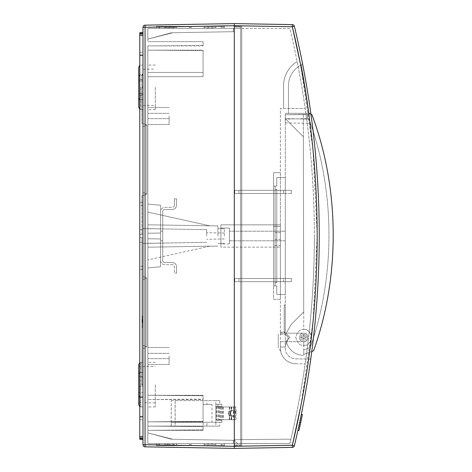 <?xml version="1.0" encoding="UTF-8"?>
<svg xmlns="http://www.w3.org/2000/svg" width="472" height="472" viewBox="0 0 472 472"><rect width="100%" height="100%" fill="white"/><g stroke="black" fill="none" stroke-linecap="round" stroke-linejoin="round"><path stroke-width="0.35" stroke-dasharray="2.36 1.77" d="M303.756 333.173A4.248 4.248 0 0 1 308.004 337.421A4.248 4.248 0 0 1 303.756 341.669L280.392 341.669L280.392 346.979L280.392 332.111L280.392 348.224A15.505 15.505 0 0 0 295.625 363.729A15.505 15.505 0 0 1 280.392 348.224L280.392 341.669L303.756 341.669C309.272 341.923 309.254 332.896 303.744 333.173C298.233 332.919 298.251 341.946 303.762 341.669L303.767 345.386C307.537 345.828 310.187 343.173 311.721 337.403C310.163 331.645 307.502 328.996 303.738 329.456C307.502 328.996 310.163 331.645 311.721 337.403C310.187 343.173 307.537 345.828 303.767 345.386C307.537 345.828 310.187 343.173 311.721 337.403C310.163 331.645 307.502 328.996 303.738 329.456C299.974 329.013 297.325 331.668 295.791 337.439C297.342 343.197 300.003 345.846 303.767 345.386C307.537 345.828 310.187 343.173 311.721 337.403C310.163 331.645 307.502 328.996 303.738 329.456C299.974 329.013 297.325 331.668 295.791 337.439C297.342 343.197 300.003 345.846 303.767 345.386L303.762 341.669C309.272 341.923 309.254 332.896 303.744 333.173C298.233 332.919 298.251 341.946 303.762 341.669A4.248 4.248 0 0 0 308.004 337.421L308.004 338.483L308.464 338.483A891.443 891.443 0 0 1 289.885 443.515A891.443 891.443 0 0 0 290.911 439.172A891.443 891.443 0 0 1 289.885 443.515A891.443 891.443 0 0 0 290.911 439.172A891.443 891.443 0 0 1 289.885 443.515A891.443 891.443 0 0 0 308.464 338.483A891.443 891.443 0 0 1 305.154 363.894A891.443 891.443 0 0 0 308.464 338.483L308.004 338.483L308.464 338.483L308.004 338.483L308.004 337.421A4.248 4.248 0 0 1 303.756 341.669A4.248 4.248 0 0 0 308.004 337.421L308.004 338.483L308.004 337.421A4.248 4.248 0 0 0 303.756 333.173A4.248 4.248 0 0 1 308.004 337.421A4.248 4.248 0 0 0 303.756 333.173L280.392 333.173L280.392 332.111L280.392 333.173L303.756 333.173M285.277 240.779L229.416 240.779L229.416 231.221L229.416 240.779L229.416 231.221L229.416 240.779L285.277 240.779L285.277 231.221L229.416 231.221L285.277 231.221L285.277 240.779M229.416 243.965L220.92 243.965L220.92 228.035L220.92 243.965L220.92 228.035L220.92 243.965L229.416 243.965L229.416 228.035L220.92 228.035L229.416 228.035L229.416 243.965M220.92 224.849L220.92 247.151L280.392 247.151L280.392 172.705L280.392 226.436L273.595 226.436L273.595 299.295L280.392 299.295L280.392 224.849L280.392 226.436L273.595 226.436L273.595 172.705L280.392 172.705L273.595 172.705L273.595 245.564L280.392 245.564L280.392 247.151L220.92 247.151L220.92 224.849L280.392 224.849L220.92 224.849L220.92 247.151L220.92 224.849M234.301 448.4L234.301 25.724L292.339 26.739L292.339 24.615L234.301 23.6L234.301 448.4L292.339 447.385A2.124 2.124 0 0 0 294.369 445.763C310.93 376.821 319.225 306.9 319.261 236A896.328 896.328 0 0 0 310.824 113.339L285.277 113.339L285.277 347.062L285.277 113.339L308.942 113.339C305.443 86.683 301.065 64.221 301.207 64.912C301.065 64.221 305.443 86.683 308.942 113.339L288.463 113.339L308.942 113.339M310.765 359.103L295.708 358.844A10.62 10.62 0 0 1 285.277 348.224L285.277 347.062L280.392 346.979L285.277 347.062L280.392 346.979L285.277 347.062L280.392 346.979L285.277 347.062L280.392 346.979L285.277 347.062L285.277 346.177L285.277 348.224A10.62 10.62 0 0 0 295.708 358.844L310.765 359.103A896.328 896.328 0 0 0 310.989 114.519L285.265 114.749L285.277 118.684L303.366 136.703L303.738 329.456C299.974 329.013 297.325 331.668 295.791 337.439C297.342 343.197 300.003 345.846 303.767 345.386L303.785 354.826L303.13 355.463L303.785 354.413L311.786 351.481A896.328 896.328 0 0 0 319.261 236C319.225 165.1 310.93 95.179 294.369 26.237A2.124 2.124 0 0 0 292.339 24.615M308.706 336.359A891.443 891.443 0 0 0 305.201 108.454L280.392 108.454L280.392 333.173L280.392 108.454L305.201 108.454C301.354 81.786 297.006 61.006 297.148 61.59C297.006 61.006 301.354 81.786 305.201 108.454A891.443 891.443 0 0 1 314.376 236A891.443 891.443 0 0 0 289.885 28.485L241.735 28.485L241.735 190.334L241.735 28.485L289.885 28.485A891.443 891.443 0 0 1 308.706 336.359A891.443 891.443 0 0 0 314.376 236A891.443 891.443 0 0 1 308.706 336.359L308.004 336.359L308.706 336.359M275.082 186.086L276.781 186.086L276.781 177.59L276.781 186.086L275.082 186.086L275.082 232.602L280.392 232.602L280.392 239.398L275.082 239.398L275.082 285.914L276.781 285.914L276.781 294.41L285.277 294.558L285.277 177.442L285.277 294.558L276.781 294.41L276.781 285.914L275.082 285.914L275.082 186.086L273.595 186.062L275.082 186.086M273.595 285.938L275.082 285.914L273.595 285.938L273.595 186.062L273.595 285.938M280.392 245.564L280.392 299.295L273.595 299.295L273.595 245.564L280.392 245.564M285.277 332.66L285.277 305.012L285.277 332.66L284.215 332.642L284.215 305.03L285.277 305.012L284.215 305.03L284.215 332.642L285.277 332.66M241.735 443.515L289.885 443.515L241.735 443.515L241.735 281.666L241.735 443.515L289.885 443.515L238.873 443.468A4.248 4.248 0 0 1 234.726 439.668L290.911 439.172L234.726 439.668A4.248 4.248 0 0 0 238.873 443.468L241.735 443.515M291.413 281.666L241.735 281.666L241.735 193.52L241.735 281.666L234.726 281.666L234.726 278.48L283.477 278.48L234.726 278.48L234.726 281.666L283.477 281.666L283.477 278.48L234.726 278.48L238.974 278.48L238.974 281.666L238.974 278.48L291.413 278.48L291.413 281.666L291.413 278.48L283.477 278.48L283.477 281.666L234.726 281.666L291.413 281.666M291.413 193.52L241.735 193.52L241.735 190.334L241.735 193.52L234.726 193.52L283.477 193.52L234.726 193.52L238.974 193.52L238.974 190.334L234.726 190.334L234.726 193.52L234.726 190.334L234.726 193.52L234.726 190.334L283.477 190.334L283.477 193.52L238.974 193.52L238.974 190.334L241.735 190.334L234.726 190.334L283.477 190.334L283.477 193.52L291.413 193.52L291.413 190.334L241.735 190.334L291.413 190.334L291.413 193.52M295.625 363.729L305.154 363.894L295.625 363.729M276.781 177.59L285.277 177.442L276.781 177.59M275.082 282.728L275.082 189.272L276.781 189.272L276.781 282.728L276.781 189.272L276.781 282.728L276.781 189.272L275.082 189.272L276.781 189.272L276.781 282.728L276.781 189.272L275.082 189.272L276.781 189.272L275.082 189.272L276.781 189.272L276.781 282.728L276.781 189.272L276.781 282.728L276.781 189.272L275.082 189.272L276.781 189.272L275.082 189.272L276.781 189.272L275.082 189.272L275.082 282.728L275.082 189.272L275.082 282.728L275.082 189.272L275.082 282.728L276.781 282.728L276.781 189.272L276.781 282.728L275.082 282.728L276.781 282.728L275.082 282.728L276.781 282.728L275.082 282.728L276.781 282.728L275.082 282.728L275.082 189.272L275.082 282.728L275.082 189.272L275.082 282.728L276.781 282.728L275.082 282.728M234.301 26.231L234.301 445.769L234.301 26.231L241.735 26.361L234.301 26.231M300.103 420.316A896.328 896.328 0 0 1 299.177 424.676A896.328 896.328 0 0 1 297.903 430.488L299.177 424.676L300.263 424.676A897.39 897.39 0 0 1 298.994 430.488L297.903 430.488L298.994 430.488L297.903 430.488L298.994 430.488L300.263 424.676L299.177 424.676A896.328 896.328 0 0 0 301.307 414.487A896.328 896.328 0 0 1 300.41 418.859A896.328 896.328 0 0 1 300.103 420.316L301.307 414.487A896.328 896.328 0 0 1 299.177 424.676A896.328 896.328 0 0 0 301.307 414.487A896.328 896.328 0 0 1 300.103 420.316L301.189 420.316L302.393 414.487A897.39 897.39 0 0 1 298.994 430.488L297.903 430.488A896.328 896.328 0 0 0 298.859 426.127A896.328 896.328 0 0 1 297.903 430.488A896.328 896.328 0 0 0 301.307 414.487L302.393 414.487A897.39 897.39 0 0 1 300.263 424.676L299.177 424.676L300.263 424.676A897.39 897.39 0 0 0 302.393 414.487L301.307 414.487L302.393 414.487A897.39 897.39 0 0 1 300.263 424.676A897.39 897.39 0 0 0 302.393 414.487A897.39 897.39 0 0 1 301.496 418.859A897.39 897.39 0 0 1 301.189 420.316L300.103 420.316M298.859 426.127A896.328 896.328 0 0 1 297.903 430.488A896.328 896.328 0 0 0 298.859 426.127L299.95 426.127A897.39 897.39 0 0 1 298.994 430.488A897.39 897.39 0 0 0 299.95 426.127L298.859 426.127L299.95 426.127A897.39 897.39 0 0 1 298.994 430.488A897.39 897.39 0 0 0 299.95 426.127L298.859 426.127M300.705 65.177L312.971 149.406L317.172 234.808L313.196 320.228L301.154 404.504M280.392 332.111L285.277 332.028L280.392 332.111M275.082 232.602L280.392 232.602L280.392 239.398L280.392 232.602L280.392 239.398L275.082 239.398L275.082 232.602M288.463 85.727A23.364 23.364 0 0 1 301.207 64.912A23.364 23.364 0 0 0 288.463 85.727L288.463 113.339L288.463 85.727A23.364 23.364 0 0 1 301.207 64.912A2.124 2.124 0 0 0 302.328 62.611A2.124 2.124 0 0 1 302.369 63.024A2.124 2.124 0 0 0 302.328 62.611A2.124 2.124 0 0 1 301.207 64.912A2.124 2.124 0 0 0 302.369 63.024M283.578 108.454L305.201 108.454L283.578 108.454L283.578 85.727L283.578 108.454M283.578 85.727A28.249 28.249 0 0 1 297.148 61.59A28.249 28.249 0 0 0 283.578 85.727A28.249 28.249 0 0 1 297.148 61.59M241.735 445.639L241.735 26.361L241.735 445.639L234.301 445.769L241.735 445.639M234.726 439.668L290.911 439.172L234.726 439.668A4.248 4.248 0 0 0 238.873 443.468A4.248 4.248 0 0 1 234.726 439.668M283.477 190.334L291.413 190.334L283.477 190.334M234.726 281.666L234.726 278.48L234.726 281.666M287.985 336.943L285.359 334.323L287.985 336.943L288.227 338.058L285.277 346.177L288.227 338.058L287.985 336.943L288.227 338.058L285.277 346.177L288.227 338.058L287.985 336.943L285.359 334.323L287.985 336.943M280.392 334.235L285.359 334.323L280.392 334.235M280.681 351.227L278.268 347.392L278.268 334.2L278.268 347.392L280.681 351.227M278.268 334.2L278.268 347.392L278.268 334.2M292.339 447.385L292.339 445.261L234.301 446.276L145.051 444.718L145.051 446.842A2.124 2.124 0 0 1 142.969 444.718L142.969 27.282A2.124 2.124 0 0 1 145.051 25.158L145.051 27.282L234.301 25.724L234.301 23.6L145.051 25.158M301.496 418.859L300.41 418.859L301.496 418.859M302.393 414.487L301.307 414.487L302.393 414.487M147.854 115.994L147.854 124.49L147.854 115.994M169.094 115.994L169.094 124.49L169.094 115.994M147.854 356.006L147.854 364.502L147.854 356.006M169.094 356.006L169.094 364.502L169.094 356.006M138.721 364.502L138.721 395.778M138.721 67.142L138.721 98.418M142.969 87.32L142.969 65.077L140.845 65.071L142.969 65.077L142.969 202.582L142.969 87.32M139.783 236L139.783 205.68L139.783 236M142.969 236L142.969 205.733L142.969 236M142.969 32.645L142.969 52.274L142.969 32.645L139.783 32.698L139.783 439.302L139.783 419.673L139.783 439.119L142.969 439.166L142.969 419.726L142.969 439.355L139.783 439.119M142.969 437.426L142.969 439.355L142.969 437.426M142.969 34.574L142.969 436.553L142.969 34.574M142.969 384.68L142.969 362.437L140.845 362.431L142.969 362.437L142.969 384.149L142.969 237.593L142.969 384.68M206.689 236L206.689 229.681L206.689 236M224.318 236L224.318 228.678L224.318 236M217.946 236L217.946 225.911L217.946 236M160.598 236L160.598 233.026L160.598 236M147.854 236L147.854 259.895L147.854 236M155.288 87.32L155.288 109.557L155.288 87.32M147.854 87.32L147.854 109.622L147.854 87.32M155.288 384.68L155.288 406.917L155.288 384.68M147.854 384.68L147.854 406.982L147.854 384.68M138.721 93.769L142.969 93.692L138.721 93.769M138.721 373.582L138.721 384.68L138.721 366.549L155.288 366.414M138.721 386.485L142.969 386.444L142.969 397.424L142.969 386.444L138.721 386.485L138.721 377.246L138.721 402.811L138.721 386.485M138.721 76.222L138.721 107.498M139.783 109.286L140.845 109.569L139.783 109.286L139.783 202.635L142.969 202.582L142.969 234.407L142.969 123.428L142.969 234.407L142.969 202.582L139.783 202.635L139.783 109.286M138.721 392.645L138.721 373.529L138.721 392.645L142.969 392.645L138.721 392.722L138.721 384.68L138.721 404.858M139.783 406.646L140.845 406.929L139.783 406.646L139.783 416.593L142.969 416.54L142.969 237.593L142.969 269.418L142.969 237.593L139.783 237.54L142.969 237.593L142.969 416.54L139.783 416.593L139.783 406.646M211.544 444.577L211.574 443.515L169.094 443.515L211.574 443.515L169.094 443.515L211.574 443.515L211.544 445.639L191.396 445.639L211.544 445.639L211.574 444.577L208.353 444.577L208.388 443.515L172.28 443.515L208.388 443.515L172.28 443.515L208.388 443.515L208.353 445.639L191.396 445.639L191.396 444.577L191.396 445.639L191.396 444.577L189.272 444.577L189.272 445.639L172.309 445.639L172.28 443.515L172.309 445.639L189.272 445.639L189.272 444.577L191.396 444.577L191.396 445.639L224.3 445.639L191.396 445.639L191.396 444.577L191.396 445.639L207.291 445.639L207.291 444.577L207.291 445.639L191.396 445.639L191.396 444.577L189.272 444.577L191.396 444.577L191.396 445.639L215.798 445.639L191.396 445.639L191.396 444.577L191.396 445.639L208.353 445.639L208.353 444.577L208.353 445.639L208.353 444.577L211.544 444.577M169.118 445.639L189.272 445.639L159.554 445.639L159.536 443.515L221.132 443.515L159.536 443.515L221.132 443.515L159.536 443.515L159.554 445.639L189.272 445.639L189.272 444.577L191.396 444.577L189.272 444.577L189.272 445.639L176.569 445.639L176.528 443.515L204.14 443.515L176.528 443.515L204.14 443.515L176.528 443.515L176.569 445.639L189.272 445.639L189.272 444.577L191.396 444.577L191.396 445.639L191.396 444.577L189.272 444.577L189.272 445.639L168.056 445.639L168.032 443.515L212.636 443.515L168.032 443.515L212.636 443.515L168.032 443.515L168.056 445.639L189.272 445.639L189.272 444.577L191.396 444.577L189.272 444.577L191.396 444.577L191.396 445.639L221.114 445.639L191.396 445.639L191.396 444.577L189.272 444.577L189.272 445.639L169.118 445.639L169.094 443.515L169.118 445.639L189.272 445.639L189.272 444.577L191.396 444.577L191.396 445.639L204.099 445.639L191.396 445.639L191.396 444.577L189.272 444.577L189.272 445.639L156.362 445.639L189.272 445.639L189.272 444.577L189.272 445.639L173.371 445.639L189.272 445.639L189.272 444.577L191.396 444.577L189.272 444.577L189.272 445.639L164.864 445.639L189.272 445.639L189.272 444.577L189.272 445.639L168.056 445.639L189.272 445.639L173.371 445.639L173.342 443.515L207.326 443.515L173.342 443.515L207.326 443.515L173.342 443.515L173.371 445.639L189.272 445.639L189.272 444.577L191.396 444.577L191.396 445.639L215.798 445.639L191.396 445.639L191.396 444.577L191.396 445.639L207.291 445.639L207.326 443.515L207.291 445.639L204.099 445.639L204.14 443.515L204.099 445.639L204.099 444.577L204.099 445.639L191.396 445.639L224.3 445.639L191.396 445.639L191.396 444.577L191.396 445.639L212.607 445.639L212.636 443.515L212.607 445.639L212.607 444.577L212.607 445.639L191.396 445.639L191.396 444.577L189.272 444.577L189.272 445.639L159.554 445.639L189.272 445.639L169.118 445.639L172.309 445.639L169.118 445.639L169.118 444.577L169.118 445.639L189.272 445.639L189.272 444.577L189.272 445.639L164.864 445.639L189.272 445.639L173.371 445.639L173.371 444.577L173.371 445.639L189.272 445.639L189.272 444.577L191.396 444.577L191.396 445.639L221.114 445.639L221.132 443.515L221.114 445.639L221.114 444.577L221.114 445.639L191.396 445.639L211.544 445.639L191.396 445.639L191.396 444.577L191.396 445.639L191.396 444.577L189.272 444.577L191.396 444.577L189.272 444.577L189.272 445.639L169.118 445.639M224.3 444.577L224.318 443.515L156.35 443.515L224.318 443.515L156.35 443.515L224.318 443.515L224.3 445.639L221.114 445.639L224.3 445.639L224.318 444.577L221.114 444.577L224.3 444.577M156.362 444.577L156.362 445.639L159.554 445.639L159.554 444.577L159.554 445.639L156.362 445.639L159.554 445.639L156.362 445.639L156.35 443.515L156.362 445.639L156.35 444.577L159.554 444.577L156.362 444.577M215.798 444.577L215.822 443.515L164.846 443.515L215.822 443.515L164.846 443.515L215.822 443.515L215.798 445.639L212.607 445.639L215.798 445.639L215.822 444.577L212.607 444.577L215.798 444.577M164.864 444.577L164.864 445.639L168.056 445.639L168.056 444.577L168.056 445.639L164.864 445.639L168.056 445.639L164.864 445.639L164.846 443.515L164.846 444.577L168.056 444.577L164.864 444.577M169.118 27.423L169.118 26.361L189.272 26.361L189.272 27.423L191.396 27.423L189.272 27.423L189.272 26.361L159.554 26.361L189.272 26.361L176.569 26.361L189.272 26.361L189.272 27.423L191.396 27.423L191.396 26.361L191.396 27.423L191.396 26.361L211.544 26.361L211.544 27.423L211.544 26.361L191.396 26.361L224.3 26.361L191.396 26.361L191.396 27.423L191.396 26.361L207.291 26.361L207.291 27.423L207.291 26.361L191.396 26.361L215.798 26.361L191.396 26.361L191.396 27.423L191.396 26.361L208.353 26.361L208.388 28.485L172.28 28.485L208.388 28.485L172.28 28.485L208.388 28.485L208.353 26.361L191.396 26.361L221.114 26.361L221.132 28.485L159.536 28.485L221.132 28.485L159.536 28.485L221.132 28.485L221.114 26.361L191.396 26.361L191.396 27.423L189.272 27.423L189.272 26.361L168.056 26.361L189.272 26.361L169.118 26.361L169.094 28.485L211.574 28.485L169.094 28.485L211.574 28.485L169.094 28.485L169.118 26.361L189.272 26.361L189.272 27.423L189.272 26.361L156.362 26.361L189.272 26.361L173.371 26.361L189.272 26.361L189.272 27.423L191.396 27.423L191.396 26.361L204.099 26.361L204.14 28.485L176.528 28.485L204.14 28.485L176.528 28.485L204.14 28.485L204.099 26.361L191.396 26.361L212.607 26.361L212.636 28.485L168.032 28.485L212.636 28.485L168.032 28.485L212.636 28.485L212.607 26.361L191.396 26.361L191.396 27.423L191.396 26.361L215.798 26.361L191.396 26.361L191.396 27.423L191.396 26.361L207.291 26.361L191.396 26.361L191.396 27.423L189.272 27.423L191.396 27.423L189.272 27.423L189.272 26.361L164.864 26.361L189.272 26.361L168.056 26.361L168.032 28.485L168.056 26.361L189.272 26.361L189.272 27.423L191.396 27.423L191.396 26.361L224.3 26.361L191.396 26.361L191.396 27.423L191.396 26.361L211.544 26.361L191.396 26.361L191.396 27.423L189.272 27.423L189.272 26.361L176.569 26.361L176.528 28.485L176.569 26.361L173.371 26.361L173.371 27.423L173.371 26.361L189.272 26.361L189.272 27.423L189.272 26.361L159.554 26.361L159.536 28.485L159.554 26.361L189.272 26.361L189.272 27.423L191.396 27.423L191.396 26.361L212.607 26.361L191.396 26.361L191.396 27.423L189.272 27.423L191.396 27.423L189.272 27.423L189.272 26.361L172.309 26.361L172.28 28.485L172.309 26.361L169.118 26.361L169.118 27.423L172.309 27.423L169.118 27.423M211.574 27.423L211.574 28.485L211.544 26.361L208.353 26.361L208.353 27.423L208.353 26.361L211.544 26.361L211.574 27.423M156.362 27.423L156.362 26.361L189.272 26.361L189.272 27.423L189.272 26.361L164.864 26.361L189.272 26.361L189.272 27.423L189.272 26.361L173.371 26.361L173.342 28.485L207.326 28.485L173.342 28.485L207.326 28.485L173.342 28.485L173.371 26.361L189.272 26.361L189.272 27.423L191.396 27.423L191.396 26.361L204.099 26.361L204.099 27.423L204.099 26.361L207.291 26.361L207.291 27.423L207.291 26.361L191.396 26.361L191.396 27.423L191.396 26.361L221.114 26.361L191.396 26.361L191.396 27.423L189.272 27.423L189.272 26.361L156.362 26.361L159.554 26.361L156.362 26.361L159.554 26.361L156.362 26.361L156.35 28.485L224.318 28.485L156.35 28.485L224.318 28.485L156.35 28.485L156.362 26.361L156.35 27.423L159.554 27.423L156.362 27.423M224.3 27.423L224.3 26.361L224.318 28.485L224.3 26.361L221.114 26.361L224.3 26.361L224.3 27.423L221.114 27.423L221.114 26.361L221.114 27.423L224.3 27.423M207.326 27.423L207.326 28.485L207.326 27.423M164.864 27.423L164.864 26.361L168.056 26.361L164.864 26.361L168.056 26.361L164.864 26.361L164.846 28.485L215.822 28.485L164.846 28.485L215.822 28.485L164.846 28.485L164.864 26.361L164.846 27.423L168.056 27.423L164.864 27.423M215.798 27.423L215.798 26.361L215.822 28.485L215.798 26.361L212.607 26.361L215.798 26.361L215.798 27.423L212.607 27.423L212.607 26.361L212.607 27.423L215.798 27.423M189.272 27.423L189.272 26.361L189.272 27.423L189.272 26.361L189.272 27.423L191.396 27.423L191.396 26.361L211.544 26.361L191.396 26.361L191.396 27.423L189.272 27.423L191.396 27.423L191.396 26.361L191.396 27.423L189.272 27.423L189.272 26.361L169.118 26.361L189.272 26.361L189.272 27.423L191.396 27.423L191.396 26.361L191.396 27.423L189.272 27.423L191.396 27.423L189.272 27.423L191.396 27.423L189.272 27.423L189.272 26.361L189.272 27.423L191.396 27.423L191.396 26.361L191.396 27.423L189.272 27.423L189.272 26.361L189.272 27.423L191.396 27.423L189.272 27.423L189.272 26.361L189.272 27.423L191.396 27.423L189.272 27.423M209.727 225.822L147.854 224.802L147.854 212.105L147.854 224.802L147.854 212.105L147.854 224.802L209.727 225.822L147.854 224.802L209.727 225.822L147.854 212.105L209.727 225.822M147.854 243.263L147.854 204.14L147.854 267.86L147.854 243.263L160.598 243.168L160.598 205.255L160.598 266.745L160.598 243.168L147.854 243.263L160.598 243.168L160.598 228.832L147.854 228.737L147.854 204.14L147.854 228.737L160.598 228.832L160.598 205.255L147.854 204.14L160.598 205.255L160.598 266.745L147.854 267.86L160.598 266.745L160.598 243.168L147.854 243.263M147.854 39.105L147.854 28.485L147.854 41.654L147.854 28.485L234.301 28.485L147.854 28.485L233.345 28.485L233.345 31.689L172.811 32.745A10.62 10.62 0 0 0 170.244 33.105L147.854 39.105L147.854 28.485L147.854 39.105L147.854 28.485L147.854 39.105L147.854 28.485L240.673 28.485L147.854 28.485L234.301 28.485L233.351 28.485L233.351 31.689L172.811 32.745L147.854 39.105L170.244 33.105A10.62 10.62 0 0 1 172.811 32.745L233.351 31.689L172.811 32.745L147.854 39.105L172.811 32.745L234.301 31.671L234.301 28.485L234.301 31.671L233.351 31.689L234.301 31.671L234.301 28.485L234.301 31.671L172.811 32.745L147.854 39.105M147.854 45.902L147.854 72.452L147.854 45.902L203.078 45.902L203.078 41.654L147.854 41.654L203.078 41.654L203.078 45.418L147.854 45.902L203.078 45.418L203.078 41.654L147.854 41.654L203.078 41.654L203.078 45.902L147.854 45.902M147.854 50.15L147.854 395.3L147.854 50.15L203.078 50.634L203.078 76.7L203.078 72.452L147.854 72.452L203.078 72.452L203.078 76.7L147.854 76.7L203.078 76.7L147.854 76.7L203.078 76.7L203.078 50.15L147.854 50.15L203.078 50.634L203.078 72.452L147.854 72.452L203.078 72.452L203.078 50.15L147.854 50.15M147.854 421.85L147.854 395.3L147.854 443.515L147.854 399.548L147.854 421.85L203.078 421.366L203.078 395.784L147.854 395.3L203.078 395.3L203.078 399.548L147.854 399.548L203.078 399.064L203.078 395.784L147.854 395.3L203.078 395.3L203.078 421.85L147.854 421.85L203.078 421.366L203.078 399.064L147.854 399.548L203.078 399.548L203.078 421.85L147.854 421.85M147.854 432.895L147.854 443.515L234.301 443.515L147.854 443.515L233.351 443.515L233.351 440.311L172.811 439.255L147.854 432.895L147.854 443.515L147.854 432.895L147.854 443.515L147.854 432.895L147.854 443.515L240.673 443.515L147.854 443.515L234.301 443.515L233.351 443.515L233.345 440.311L234.301 440.329L172.811 439.255L233.351 440.311L172.811 439.255L147.854 432.895L172.811 439.255L234.301 440.329L233.351 440.311L233.351 443.515L233.345 440.311L234.301 440.329L234.301 443.515L234.301 440.329L234.301 443.515L234.301 440.329L172.811 439.255A10.62 10.62 0 0 1 170.244 438.895L147.854 432.895L172.811 439.255A10.62 10.62 0 0 1 170.244 438.895L147.854 432.895M142.969 327.81L142.969 324.116L142.969 327.81L141.907 327.81L141.907 326.223L141.907 327.81L142.969 327.81M141.907 322.051L141.907 319.456L141.907 322.122L142.969 322.122L142.969 323.143L142.969 319.456L142.969 322.122L141.907 322.122L142.969 322.051M142.969 318.329L142.969 316.234L142.969 318.329L141.907 318.329L142.969 318.329M142.969 362.437L142.969 269.418L142.969 362.437M142.969 87.851L142.969 123.428L142.969 87.851L141.907 87.851L141.907 86.789L142.969 86.789L141.907 86.789L141.907 87.851L142.969 87.851L141.907 87.851L141.907 94.223L142.969 94.223L141.907 94.223L141.907 123.428L142.969 123.428L146.792 125.009L146.792 194.063L142.969 195.644L146.792 194.063L146.792 125.009L142.969 123.428L141.907 123.428L141.907 94.223L142.969 94.223L141.907 94.223L141.907 87.851L142.969 87.851M142.969 234.407L141.907 234.425L141.907 195.644L142.969 195.644L141.907 195.644L141.907 234.425L142.969 234.407L142.969 55.46L142.969 234.407L142.969 229.628L142.969 234.407L139.783 234.46L142.969 234.407L139.783 234.46L139.783 55.407L142.969 55.46L139.783 55.407L139.783 65.354L140.845 65.071L139.783 65.354L139.783 55.407L139.783 234.46L139.783 202.635L139.783 234.46L139.783 229.681L139.783 234.46L142.969 234.407M142.969 33.099L142.969 33.966L142.969 33.099L139.783 33.128M142.969 348.572L142.969 276.356L142.969 348.572L146.792 346.991L146.792 277.937L142.969 276.356L146.792 277.937L146.792 346.991L142.969 348.572M142.969 109.563L140.845 109.569L142.969 109.563M140.845 406.929L142.969 406.923L140.845 406.929L140.845 384.68L140.845 406.929M209.727 246.177L147.854 247.198L209.727 246.177L147.854 247.198L209.727 246.177L147.854 259.895L209.727 246.177M204.099 27.423L207.291 27.423L204.099 27.423M208.353 27.423L211.544 27.423L208.353 27.423M212.607 26.361L215.798 26.361L212.607 26.361M176.569 26.361L173.371 26.361L176.569 26.361M207.291 26.361L204.099 26.361L207.291 26.361M221.114 26.361L224.3 26.361L221.114 26.361M169.118 26.361L172.309 26.361L169.118 26.361M176.569 444.577L176.569 445.639L176.569 444.577L173.371 444.577L176.569 444.577M189.272 444.577L191.396 444.577L191.396 445.639L191.396 444.577L189.272 444.577L189.272 445.639L189.272 444.577L189.272 445.639L189.272 444.577L191.396 444.577L191.396 445.639L191.396 444.577L189.272 444.577L191.396 444.577L189.272 444.577L189.272 445.639L189.272 444.577L191.396 444.577L191.396 445.639L191.396 444.577L189.272 444.577L189.272 445.639L189.272 444.577L189.272 445.639L189.272 444.577L191.396 444.577L189.272 444.577M172.309 444.577L172.309 445.639L172.309 444.577L169.118 444.577L172.309 444.577M212.607 445.639L215.798 445.639L212.607 445.639M207.291 445.639L204.099 445.639L207.291 445.639M176.569 445.639L173.371 445.639L176.569 445.639M221.114 445.639L224.3 445.639L221.114 445.639M208.353 445.639L211.544 445.639L208.353 445.639M233.374 28.485L233.374 31.689L233.374 28.485M233.374 443.515L233.374 440.311L233.374 443.515M138.721 402.811L142.969 402.734L142.969 397.424L142.969 402.734L155.288 402.946M203.078 426.582L147.854 426.098L203.078 426.098L203.078 430.346L147.854 430.346L203.078 429.862L203.078 426.582L147.854 426.098L203.078 426.098L203.078 430.346L147.854 430.346L203.078 429.862L203.078 426.582M240.673 443.515L240.673 28.485L240.673 443.515M240.673 444.889L240.673 27.111L240.673 444.889L234.301 445.002L234.301 26.998L234.301 445.002L240.673 444.889M234.301 26.998L240.673 27.111L234.301 26.998M138.721 95.285L138.721 75.107L138.721 95.285L142.969 95.285L138.721 95.362L138.721 79.278L142.969 79.355L138.721 79.355M141.907 384.149L141.907 385.211L142.969 385.211L141.907 385.211L141.907 384.149L142.969 384.149L141.907 384.149L141.907 237.575L141.907 377.777L142.969 377.777L141.907 377.777L142.969 377.777L141.907 377.777L141.907 384.149L142.969 384.149L141.907 384.149M139.783 362.714L140.845 362.431L139.783 362.714L139.783 269.365L142.969 269.418L139.783 269.365L139.783 362.714M138.721 80.871L142.969 80.948L138.721 80.871M233.345 31.689L234.301 31.671L233.345 31.689L233.345 28.485L233.351 31.689M204.099 444.577L207.291 444.577L204.099 444.577M173.371 27.423L176.569 27.423L173.371 27.423M160.598 228.832L147.854 228.737L160.598 228.832M160.598 205.255L147.854 204.14L160.598 205.255M160.598 266.745L147.854 267.86L160.598 266.745M139.783 237.54L139.783 416.593L139.783 237.54L139.783 242.319L139.783 237.54L142.969 237.593L139.783 237.54M139.783 32.881L139.783 52.327L139.783 32.881L142.969 32.834L139.783 32.881M139.783 419.673L142.969 419.726L139.783 419.673M139.783 52.327L142.969 52.274L139.783 52.327M139.783 55.147L142.969 55.171M139.783 416.853L142.969 416.829M139.783 416.593L142.969 416.54L139.783 416.593M139.783 55.407L142.969 55.46L139.783 55.407M146.792 277.961L146.792 346.967L146.792 277.961L142.969 279.542L142.969 345.386L142.969 279.542L146.792 277.961M146.792 346.967L142.969 345.386L146.792 346.967M146.792 194.039L146.792 125.033L146.792 194.039L142.969 192.458L142.969 126.614L142.969 192.458L146.792 194.039M146.792 125.033L142.969 126.614L146.792 125.033M141.907 318.258L141.907 316.234L141.907 318.063L142.969 318.063L141.907 318.329L142.969 318.258M141.907 317.886L142.969 317.886L141.907 317.904M141.907 316.317L142.969 316.317M141.907 316.234L142.969 316.234M141.907 316.505L142.969 316.505M141.907 316.688L142.969 316.688M141.907 317.833L142.969 317.833L141.907 317.833M141.907 321.874L142.969 321.874L141.907 321.874M141.907 321.621L142.969 321.621L141.907 321.621M141.907 320.04L142.969 320.04M141.907 321.031L142.969 321.031L141.907 321.031M141.907 320.765L142.969 320.765M141.907 320.6L142.969 320.6M141.907 319.461L142.969 319.461L141.907 319.456M141.907 319.715L142.969 319.715M141.907 321.697L142.969 321.697M141.907 323.143L142.969 322.889L141.907 322.889L141.907 322.122L141.907 323.143L142.969 323.143M141.907 325.698L141.907 324.116L141.907 325.698L142.969 325.698L141.907 325.698M141.907 326.229L141.907 327.308L141.907 325.692L141.907 326.229L142.969 326.229L142.969 327.308L142.969 324.618L142.969 326.229L141.907 326.229M141.907 324.618L141.907 325.692L141.907 324.618L142.969 324.618L141.907 324.618M141.907 326.223L142.969 326.223L141.907 326.223M141.907 324.116L142.969 324.116L141.907 324.116M141.907 327.308L142.969 327.308L141.907 327.308M141.907 325.692L142.969 325.692L141.907 325.692M160.598 231.221L162.722 231.221L162.722 240.779L162.722 231.221L162.722 240.779L162.722 231.221L160.598 231.221L160.598 240.779L162.722 240.779L160.598 240.779L160.598 231.221M174.404 205.202A2.124 2.124 0 0 1 172.28 207.326L164.846 207.326A4.248 4.248 0 0 0 160.598 211.574L160.598 260.426A4.248 4.248 0 0 0 164.846 264.674L172.28 264.674A2.124 2.124 0 0 1 174.404 266.798L174.404 273.17L176.528 273.17L174.404 273.17L174.404 266.798A2.124 2.124 0 0 0 172.28 264.674L164.846 264.674A4.248 4.248 0 0 1 160.598 260.426L160.598 211.574A4.248 4.248 0 0 1 164.846 207.326L172.28 207.326A2.124 2.124 0 0 0 174.404 205.202L174.404 198.83L176.528 198.83L176.528 205.202A4.248 4.248 0 0 1 172.28 209.45L164.846 209.45A2.124 2.124 0 0 0 162.722 211.574L162.722 260.426A2.124 2.124 0 0 0 164.846 262.55L172.28 262.55A4.248 4.248 0 0 1 176.528 266.798L176.528 273.17L176.528 266.798A4.248 4.248 0 0 0 172.28 262.55L164.846 262.55A2.124 2.124 0 0 1 162.722 260.426L162.722 211.574A2.124 2.124 0 0 1 164.846 209.45L172.28 209.45A4.248 4.248 0 0 0 176.528 205.202L176.528 198.83L174.404 198.83L174.404 205.202M303.756 339.338L303.75 334.506L303.756 339.338L301.803 337.427L303.756 339.338L305.703 337.415L303.75 335.503L305.703 337.415L303.756 339.338M307.579 118.643L307.567 114.466L303.319 114.401L303.702 311.892L290.964 324.677L286.103 333.621L289.95 337.451L286.12 341.291C288.604 349.835 294.274 354.56 303.13 355.463C294.274 354.56 288.604 349.835 286.12 341.291C288.604 349.835 294.274 354.56 303.13 355.463C294.274 354.56 288.604 349.835 286.12 341.291L289.95 337.451L286.12 341.291L289.95 337.451L286.103 333.621L289.95 337.451L286.103 333.621L290.964 324.677L286.103 333.621L290.964 324.677L303.702 311.892L303.738 329.456C299.974 329.013 297.325 331.668 295.791 337.439C297.342 343.197 300.003 345.846 303.767 345.386L303.785 354.826L303.785 354.413L313.555 350.838C340.336 276.604 339.704 188.381 311.874 114.537L285.265 114.749L303.319 114.401L285.265 114.749L285.277 118.684L303.366 136.703L303.702 311.892L290.964 324.677L303.702 311.892L303.319 114.401L307.567 114.466L307.579 118.643L285.277 119.074L285.265 114.749L285.277 119.074M303.779 349.894L303.785 354.413L303.779 349.894L310.204 347.539C335.639 275.607 335.185 190.706 308.989 119.05L285.277 118.684L303.366 136.703L285.277 118.684L308.989 119.05C310.983 124.75 310.983 124.75 308.989 119.05C310.983 124.75 310.983 124.75 308.989 119.05L285.277 118.684L285.283 122.932L285.277 118.684L308.989 119.05C335.185 190.706 335.639 275.607 310.204 347.539L303.779 349.894M233.953 413.348L233.97 410.882L233.953 413.348M228.914 413.348C229.805 416.528 229.817 416.528 228.955 413.348C229.817 410.168 229.805 410.168 228.914 413.348C229.805 416.528 229.817 416.528 228.955 413.348C229.817 410.168 229.805 410.168 228.914 413.348M229.722 419.72L221.226 419.72L229.722 419.72L229.722 415.808L233.97 415.814M233.823 413.348L233.841 410.882L233.823 413.348M228.784 413.348C229.675 416.528 229.687 416.528 228.826 413.348C229.687 410.168 229.675 410.168 228.784 413.348C229.675 416.528 229.687 416.528 228.826 413.348C229.687 410.168 229.675 410.168 228.784 413.348M229.598 419.72L221.102 419.72L229.598 419.72L229.593 415.808L233.841 415.814M233.693 413.348L233.711 410.882L233.693 413.348M228.654 413.348C229.545 416.528 229.557 416.528 228.696 413.348C229.557 410.168 229.545 410.168 228.654 413.348C229.545 416.528 229.557 416.528 228.696 413.348C229.557 410.168 229.545 410.168 228.654 413.348M233.711 415.814L229.469 415.808L229.469 419.72L220.973 419.72L229.469 419.72M233.563 413.348L233.581 410.882L233.563 413.348M228.525 413.348C229.416 416.528 229.427 416.528 228.566 413.348C229.427 410.168 229.416 410.168 228.525 413.348C229.416 416.528 229.427 416.528 228.566 413.348C229.427 410.168 229.416 410.168 228.525 413.348M229.339 419.72L220.843 419.72L229.339 419.72L229.339 415.808L233.581 415.814M235.911 413.348L235.935 410.422L235.911 413.348M230.495 413.348C231.817 417.118 231.835 417.118 230.548 413.348C231.835 409.578 231.817 409.578 230.495 413.348C231.817 417.118 231.835 417.118 230.548 413.348C231.835 409.578 231.817 409.578 230.495 413.348M235.782 413.348L235.805 410.422L235.782 413.348M230.365 413.348C231.687 417.118 231.705 417.118 230.419 413.348C231.705 409.578 231.687 409.578 230.365 413.348C231.687 417.118 231.705 417.118 230.419 413.348C231.705 409.578 231.687 409.578 230.365 413.348M235.652 413.348L235.675 410.422L235.652 413.348M230.236 413.348C231.557 417.118 231.575 417.118 230.289 413.348C231.575 409.578 231.557 409.578 230.236 413.348C231.557 417.118 231.575 417.118 230.289 413.348C231.575 409.578 231.557 409.578 230.236 413.348M235.522 413.348L235.546 410.422L235.522 413.348M230.106 413.348C231.427 417.118 231.445 417.118 230.159 413.348C231.445 409.578 231.427 409.578 230.106 413.348C231.427 417.118 231.445 417.118 230.159 413.348C231.445 409.578 231.427 409.578 230.106 413.348M235.392 413.348L235.416 410.422L235.392 413.348M229.976 413.348C231.298 417.118 231.315 417.118 230.029 413.348C231.315 409.578 231.298 409.578 229.976 413.348C231.298 417.118 231.315 417.118 230.029 413.348C231.315 409.578 231.298 409.578 229.976 413.348M226.885 419.72L231.174 419.72L226.885 419.72M226.885 406.976L231.174 406.976L226.885 406.976M227.014 419.72L231.304 419.72L227.014 419.72M227.014 406.976L231.304 406.976L227.014 406.976M227.144 419.72L231.433 419.72L227.144 419.72M227.144 406.976L231.433 406.976L227.144 406.976M227.274 419.72L231.563 419.72L227.274 419.72M227.274 406.976L231.563 406.976L227.274 406.976M227.404 419.72L231.687 419.72L227.404 419.72M227.404 406.976L231.687 406.976L227.404 406.976M225.05 406.976L229.339 406.976L225.05 406.976M225.179 406.976L229.469 406.976L225.179 406.976M225.309 406.976L229.598 406.976L225.309 406.976M225.439 406.976L229.722 406.976L225.439 406.976M219.014 406.976L218.365 406.976L218.365 419.72L219.014 419.72L219.014 406.976L236 406.976L218.365 406.976M215.787 406.451L219.751 406.451L219.751 420.257L215.787 420.257L215.787 406.451L221.875 406.451L221.875 404.327L215.787 404.327L215.787 400.61L219.751 400.61L219.751 404.327M217.049 406.976L216.53 406.976L216.53 419.72L217.049 419.72L217.049 406.976L234.035 406.976L216.53 406.976M217.911 422.381L221.875 422.381L221.875 420.257L217.911 420.257L217.911 422.381L215.787 422.381L219.751 422.381L219.751 426.098L171.183 426.098L219.751 426.098M215.787 422.381L215.787 426.098M219.751 400.61L175.118 400.61L175.094 422.275L206.907 422.275L206.907 426.098M175.094 422.275L175.094 426.098M206.907 422.275L203.149 422.275L203.149 426.098M203.149 422.275L171.242 422.275L171.242 426.098M171.242 422.275L171.183 400.61L171.183 426.098M175.147 400.61L175.147 426.098M211.999 404.433L206.978 404.433L206.978 400.61L203.078 400.61L203.078 404.433L211.999 404.433L211.999 422.275L215.899 422.275L175.118 422.275M206.978 404.433L203.078 404.433M217.911 420.257L215.787 420.257M221.875 404.327L217.911 404.327L217.911 406.451M217.911 404.327L215.787 404.327M171.183 400.61L215.787 400.61M221.875 406.451L219.751 406.451M221.875 420.257L219.751 420.257M221.875 422.381L219.751 422.381M171.218 400.61L203.078 400.61M206.978 400.61L175.118 400.61M171.218 422.275L211.999 422.275M215.899 404.433L215.899 422.275M235.351 406.976L235.351 419.72L218.365 419.72M235.351 419.72L219.014 419.72M236 419.72L236 406.976M233.516 406.976L233.516 419.72L216.53 419.72M233.516 419.72L217.049 419.72M234.035 419.72L234.035 406.976M229.722 406.976L229.722 410.882L233.97 410.882M229.598 406.976L229.593 410.882L233.841 410.882M229.469 406.976L229.463 410.882L233.711 410.882M229.339 406.976L229.333 410.882L233.581 410.882M292.339 26.739L294.369 26.237M292.339 445.261L294.369 445.763M138.721 395.831L139.783 396.893L142.969 396.893L139.783 396.84L139.765 384.68L139.783 396.893L139.765 372.52L142.969 372.467L139.783 372.467L139.783 384.68L139.783 372.467L138.721 373.529M142.969 99.533L139.783 99.48L139.765 87.32L139.765 75.16L142.969 75.107M141.907 87.32L141.907 75.107L141.907 87.32M139.783 438.004L142.969 438.034M139.783 35.4L142.969 35.447M140.845 87.32L140.845 109.569L140.845 87.32M140.845 362.431L140.845 384.68L140.845 362.431M142.969 444.718L145.051 444.718L145.051 27.282L142.969 27.282M138.721 397.424L142.969 397.424L138.721 397.424M139.783 33.996L142.969 33.966M139.783 436.6L142.969 436.553M139.783 438.871L142.969 438.901M141.907 320.512L142.969 320.512M300.829 337.427C301.006 339.203 301.98 340.17 303.762 340.336C301.98 340.17 301.006 339.203 300.829 337.427L301.803 337.427L303.75 335.503L301.803 337.427L300.829 337.427C301 335.651 301.974 334.678 303.75 334.506C301.974 334.678 301 335.651 300.829 337.427M306.682 337.415C306.505 335.639 305.526 334.672 303.75 334.506C305.526 334.672 306.505 335.639 306.682 337.415L305.703 337.415L306.682 337.415C306.511 339.191 305.537 340.164 303.762 340.336C305.537 340.164 306.511 339.191 306.682 337.415M169.094 113.339L147.854 113.339L169.094 113.339M169.094 124.49L147.854 124.49L169.094 124.49M169.094 353.351L147.854 353.351L169.094 353.351M169.094 364.502L147.854 364.502L169.094 364.502M142.969 205.733L139.783 205.68M138.721 376.715L142.969 376.715L138.721 376.638M138.721 99.533L141.907 99.533L142.969 100.595M224.318 233.026L206.689 232.72L224.318 233.026M206.689 229.681L142.969 228.566L206.689 229.681M224.318 228.678L217.946 228.566L224.318 228.678M147.854 233.251L160.598 233.026L147.854 233.251M155.288 109.557L147.854 109.622M155.288 406.917L147.854 406.982M142.969 69.266L155.288 69.054M217.946 225.911L209.456 225.763L217.946 225.911M217.946 246.089L209.456 246.237L217.946 246.089M142.969 105.374L155.288 105.586M155.288 362.443L147.854 362.378M155.288 65.083L147.854 65.018M147.854 238.749L160.598 238.974L147.854 238.749M224.318 243.322L217.946 243.434L224.318 243.322M206.689 242.319L142.969 243.434L206.689 242.319M224.318 238.974L206.689 239.28L224.318 238.974M138.721 75.107L141.907 75.107M139.783 439.302L142.969 439.355M139.783 242.319L142.969 242.372L139.783 242.319M139.783 229.681L142.969 229.628L139.783 229.681M142.969 266.267L139.783 266.32M169.094 347.51L147.854 347.51L169.094 347.51M169.094 358.661L147.854 358.661L169.094 358.661M169.094 107.498L147.854 107.498L169.094 107.498M169.094 118.649L147.854 118.649L169.094 118.649M285.283 122.932L310.482 123.322M231.687 419.72L231.687 416.269L235.935 416.274M231.557 416.274L235.805 416.274M231.433 419.72L231.433 416.269L235.675 416.274M231.304 419.72L231.304 416.269L235.546 416.274M231.174 419.72L231.174 416.269L235.416 416.274M222.678 406.976L222.678 419.72M222.808 406.976L222.808 419.72M222.937 406.976L222.937 419.72M223.067 406.976L223.067 419.72M223.191 406.976L223.191 419.72M220.843 406.976L220.843 419.72M220.973 406.976L220.973 419.72M221.102 406.976L221.102 419.72M221.226 406.976L221.226 419.72M231.687 406.976L231.687 410.422L235.935 410.422M231.563 406.976L231.563 410.422M231.563 416.269L231.563 419.72M231.433 406.976L231.433 410.422L235.675 410.422M231.304 406.976L231.304 410.422L235.546 410.422M231.174 406.976L231.174 410.422L235.416 410.422M231.557 410.422L235.805 410.422"/><path stroke-width="0.71" d="M301.154 404.504L292.339 445.261L292.339 447.385A2.124 2.124 0 0 0 294.369 445.763A2.124 2.124 0 0 1 292.339 447.385L234.301 448.4L145.051 446.842A2.124 2.124 0 0 1 142.969 444.718L142.969 27.282A2.124 2.124 0 0 1 145.051 25.158L234.301 23.6L234.301 25.724L234.301 23.6L292.339 24.615A2.124 2.124 0 0 1 294.369 26.237C310.93 95.179 319.225 165.1 319.261 236C319.225 306.9 310.93 376.821 294.369 445.763L292.339 445.261C308.859 376.485 317.137 306.735 317.172 236C317.137 165.265 308.859 95.515 292.339 26.739L300.705 65.177M308.942 113.339L310.824 113.339C307.012 85.491 302.168 61.885 302.328 62.611C302.168 61.885 307.012 85.491 310.824 113.339A896.328 896.328 0 0 1 310.989 114.519L311.874 114.537C339.704 188.381 340.336 276.604 313.555 350.838L311.786 351.481A896.328 896.328 0 0 1 310.765 359.103M234.301 448.4L234.301 446.276L234.301 448.4L145.051 446.842L145.051 444.718L234.301 446.276L292.339 445.261M292.339 26.739L294.369 26.237A2.124 2.124 0 0 0 292.339 24.615L292.339 26.739L234.301 25.724L234.301 446.276L234.301 25.724L145.051 27.282L145.051 444.718L142.969 444.718A2.124 2.124 0 0 0 145.051 446.842M299.643 422.493L297.903 430.488L298.994 430.488L300.729 422.493L299.643 422.493L301.307 414.487L302.393 414.487L300.729 422.493M138.721 395.778L138.721 373.582L139.765 372.52L139.765 396.84L138.721 395.778M138.721 98.418L138.721 76.222L139.765 75.16L139.765 99.48L138.721 98.418M138.721 366.549L138.721 376.638L138.721 364.502L139.783 362.661M139.783 109.339L138.721 107.498L138.721 95.362M139.783 406.699L138.721 404.858L138.721 392.722M138.721 79.278L138.721 67.142L139.783 65.301M139.783 439.119L139.783 32.698L142.969 32.645M139.783 416.853L142.969 416.829M139.783 55.147L142.969 55.171M145.051 25.158L145.051 27.282L142.969 27.282A2.124 2.124 0 0 1 145.051 25.158M139.783 438.871L142.969 438.901M139.783 438.004L142.969 438.034M139.783 436.6L142.969 436.553M139.783 35.4L142.969 35.447M139.783 33.996L142.969 33.966M139.783 33.128L142.969 33.099M141.907 75.107L142.969 74.045M139.783 439.302L142.969 439.355"/></g></svg>
